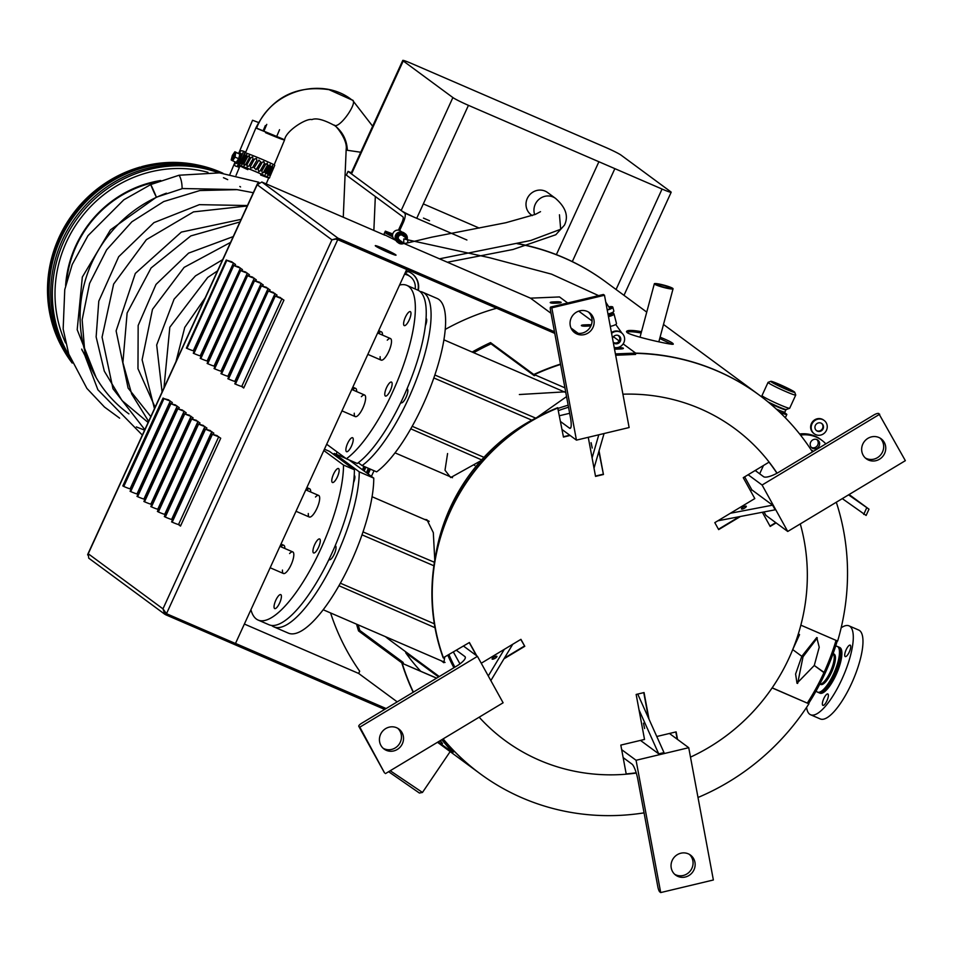 <?xml version="1.0" encoding="UTF-8"?>
<svg xmlns="http://www.w3.org/2000/svg" width="953" height="953" viewBox="0 0 953 953"><rect width="100%" height="100%" fill="white"/><g stroke="black" fill="none" stroke-linecap="round" stroke-linejoin="round"><path stroke-width="1.43" d="M370.383 469.15L368.168 473.998M364.713 469.841A2.24 0.679 -66.6 0 0 364.189 471.068M374.017 470.722L371.42 476.393M403.786 243.229L399.295 239.918A2.764 2.633 -53.6 0 1 399.259 235.641A2.764 2.633 -53.6 0 1 402.571 235.462L407.074 238.774C408.706 242.276 407.61 243.754 403.786 243.229L403.762 238.965L407.074 238.774M610.003 308.772L605.763 302.101M598.579 295.609L551.525 274.142L489.532 257.703L403.762 238.965M136.362 426.932L144.737 430.196M156.304 197.057C153.993 190.826 146.869 176.091 154.017 192.339L156.304 197.057C153.993 190.826 146.869 176.091 154.017 192.339L156.304 197.057M119.625 418.164L104.496 407.062L86.914 388.419L68.747 354.016L63.16 329.059L64.756 289.641L72.214 264.493L87.986 235.689L123.819 199.82L150.777 184.548L154.017 192.339L150.777 184.548L179.116 175.221C181.058 178.497 182.059 182.928 182.106 188.527L236.225 189.552M795.731 395.054L789.692 408.229A15.224 1.013 -155.4 0 1 789.632 408.277A15.224 1.013 -155.4 0 1 788.083 407.991A15.224 1.013 -155.4 0 1 774.539 402.404A15.224 1.013 -155.4 0 1 762.626 396.198A15.224 1.013 -155.4 0 1 762.019 395.638A15.224 1.013 -155.4 0 1 762.019 395.555L768.058 382.379A15.224 1.013 24.6 0 0 768.654 383.023A15.224 1.013 24.6 0 0 780.578 389.229A15.224 1.013 24.6 0 0 794.123 394.804A15.224 1.013 24.6 0 0 795.731 395.054A15.224 1.013 24.6 0 0 795.731 394.971L794.707 392.243A13.139 0.882 24.6 0 0 783.116 386.036A13.139 0.882 24.6 0 0 770.858 381.319A13.139 0.882 24.6 0 0 771.322 381.915A13.139 0.882 24.6 0 0 784.736 388.693A13.139 0.882 24.6 0 0 794.707 392.243M770.858 381.319L768.118 382.332A15.224 1.013 24.6 0 0 768.058 382.379M768.011 401.88A12.651 0.846 24.6 0 0 778.172 406.645A12.651 0.846 -155.4 0 0 786.249 409.528L789.632 408.277M792.384 390.98A11.067 0.739 24.6 0 0 781.412 385.417A11.067 0.739 24.6 0 0 772.692 382.224A11.067 0.739 24.6 0 0 782.449 387.502A11.067 0.739 24.6 0 0 792.813 391.445A11.067 0.739 24.6 0 0 792.384 390.98M779.697 412.208A15.224 1.013 24.6 0 0 786.821 414.507A15.224 1.013 24.6 0 0 784.807 412.971M769.643 403.238A12.449 0.834 24.6 0 0 777.91 407.05A12.449 0.834 24.6 0 0 785.915 409.85A12.449 0.834 24.6 0 0 785.594 409.456M166.418 193.185A127.309 121.007 126.4 0 0 96.67 253.224A127.309 121.007 126.4 0 0 128.917 413.888M799.65 433.996A31.127 29.591 -53.6 0 1 820.473 439.285L821.855 440.31A31.127 29.591 -53.6 0 1 825.834 443.872M811.372 447.41A4.836 4.598 126.4 0 0 817.019 439.75M800.508 435.092A31.127 29.591 -53.6 0 1 821.855 440.31M818.972 446.23A4.836 4.598 126.4 0 0 811.182 441.358A4.836 4.598 126.4 0 0 812.016 447.993A4.836 4.598 126.4 0 0 818.972 446.23M836.305 502.231A235.2 223.562 126.4 0 1 837.639 641.059L800.842 625.156A193.697 184.108 -53.6 0 0 800.282 523.924A193.697 184.108 -53.6 0 1 690.496 757.123A193.697 184.108 126.4 0 0 772.109 687.911L808.906 703.814L772.168 687.828M808.906 703.814A235.2 223.562 -53.6 0 1 698.001 797.482M644.073 812.861A235.2 223.562 -53.6 0 1 480.205 773.776A235.2 223.562 -53.6 0 1 443.145 738.885M413.376 692.14A235.2 223.562 -53.6 0 1 402.202 663.324L436.677 678.119M480.038 773.645A235.2 223.562 -53.6 0 1 479.859 773.514A235.2 223.562 -53.6 0 1 443.062 738.932A235.2 223.562 -53.6 0 0 479.859 773.514L437.498 742.28M403.512 663.776A233.819 222.252 126.4 0 1 403.059 662.347L401.785 662.8A235.2 223.562 -53.6 0 0 413.197 692.247A235.2 223.562 -53.6 0 1 401.856 663.062M402.202 663.324L436.581 678.179M626.192 773.907A193.697 184.108 126.4 0 0 636.187 772.788M649.005 719.17L644.049 692.557L636.151 694.451L644.526 739.433L620.82 745.091L626.24 774.193A193.697 184.108 -53.6 0 1 479.168 717.192A193.697 184.108 126.4 0 0 504.84 740.374A193.697 184.108 126.4 0 0 636.27 773.074M66.543 281.731A109.333 103.913 -53.6 0 1 157.459 181.773M81.696 349.12L92.81 371.384A127.309 121.019 -53.6 0 1 165.31 193.59M390.218 770.739L422.477 792.443L450.15 751.607M388.61 771.704L419.403 793.039L422.477 792.443M392.755 233.938L385.346 231.162L384.774 232.413L386.144 233.402L384.774 232.413L383.856 234.414L395.912 240.418M397.663 238.726L398.557 239.048M836.043 640.368A233.819 222.252 -53.6 0 1 823.952 672.627L814.267 665.48L819.223 647.23L816.757 637.533L801.807 656.307L792.705 649.589L801.807 656.307L795.6 674.021L796.994 683.253L814.267 665.48L825.155 673.152A235.2 223.562 126.4 0 0 837.258 640.904M473.689 352.717A233.819 222.252 -53.6 0 1 491.045 343.842L534.288 375.72A233.819 222.252 -53.6 0 1 535.562 375.137M626.776 332.275C628.909 331.394 633.697 331.632 641.143 333.002M659.726 338.506L671.948 344.319M759.207 395.042A235.2 223.562 126.4 0 0 759.029 394.911A235.2 223.562 126.4 0 0 635.591 353.11L615.412 353.908M560.567 364.439A235.2 223.562 126.4 0 0 534.383 374.636L534.037 374.374A235.2 223.562 126.4 0 1 560.495 364.094A235.2 223.562 126.4 0 0 533.775 374.493L534.288 375.72M817.34 637.891L803.022 656.82L801.807 656.307L803.022 656.82L797.649 683.432M605.608 281.778A235.2 223.562 126.4 0 0 605.429 281.647L605.774 281.909A235.2 223.562 126.4 0 0 517.11 243.658A235.2 223.562 126.4 0 1 605.774 281.909L646.742 312.119M491.045 343.842L490.533 342.603A235.2 223.562 126.4 0 0 472.164 352.05M490.533 342.603L533.775 374.493M660.084 337.171C668.696 340.674 673.092 342.973 673.271 344.069C674.402 345.784 632.78 336.504 627.265 332.692L626.502 331.525C627.372 330.024 632.363 330.072 641.5 331.668M808.561 703.564A235.2 223.562 -53.6 0 0 825.155 673.152L823.952 672.627A233.819 222.252 126.4 0 1 807.334 703.04M611.588 333.383A8.303 7.886 -53.6 0 1 623.441 343.425A8.303 7.886 -53.6 0 1 614.197 347.428M612.505 338.339A4.431 4.205 -53.6 0 1 619.629 336.338A4.431 4.205 -53.6 0 1 613.946 343.092A4.431 4.205 -53.6 0 1 613.279 342.472M618.914 335.778A4.431 4.205 -53.6 0 1 613.672 342.877M611.445 332.645A8.303 7.886 -53.6 0 1 621.213 332.645M234.855 162.653A8.303 2.514 -66.6 0 0 235.462 166.048A8.303 2.514 -66.6 0 0 235.558 166.084L237.19 166.549L243.587 151.241L245.731 152.17M237.19 166.549L239.346 167.478M244.623 153.04L238.762 165.87L239.822 166.322M239.108 152.754A8.303 2.514 -66.6 0 1 241.955 150.777L243.587 151.241M234.664 161.712A5.539 1.68 -66.6 0 0 235.153 162.927L236.356 163.451A5.539 1.68 -66.6 0 0 240.096 159.044A5.539 1.68 -66.6 0 0 240.752 153.29L239.537 152.766A5.539 1.68 -66.6 0 0 238.321 153.254M239.977 165.965A16.261 0.631 22.7 0 1 239.406 165.524A16.261 0.631 22.7 0 1 254.654 171.218A16.261 0.631 22.7 0 1 269.401 178.056A16.261 0.631 22.7 0 1 268.698 177.961M239.977 164.333L244.73 152.766A16.261 0.631 22.7 0 1 259.978 158.46A16.261 0.631 22.7 0 1 274.738 165.298L273.964 167.144M240.394 163.154L239.406 165.524M241.764 163.058L241.693 164.666L242.812 163.797L246.624 156.363L246.541 154.672L245.421 155.542L241.764 163.058L242.336 163.297L245.981 155.792L245.421 155.542M246.815 164.869L247.196 166.704L248.852 166.072L253.022 158.806L252.557 156.935L250.901 157.567L246.815 164.869L250.901 157.567M254.165 167.811L256.059 169.705L256.548 169.217L260.8 162.01L258.918 160.104L254.165 167.811M273.749 167.668L270.318 175.709M269.937 176.781L269.401 178.056M267.829 173.791L267.936 175.602L268.96 174.78L272.653 165.619L267.829 173.791M261.813 171.063L262.42 173.041L263.874 172.386L267.924 165.119L265.958 163.821L261.813 171.063M258.072 169.455L258.871 171.492L260.383 170.849L264.565 163.63L263.826 161.605L262.313 162.236L258.072 169.455M265.137 172.541L266.804 173.732L270.652 166.382L269.127 165.25L265.137 172.541M269.675 174.733L270.175 175.459L273.523 167.919L273.201 167.263L269.675 174.733L270.175 175.459L269.544 175.197L271.009 171.909M250.329 166.251L250.746 168.097L252.616 167.585L256.869 160.366L256.405 158.496L254.534 159.008L250.472 166.346L254.534 159.008M243.885 163.773L244.075 165.512L245.493 164.774L249.519 157.436L249.198 155.637L247.78 156.375L243.885 163.773L247.78 156.375M240.668 162.772L244.814 154.124L241.169 162.987M247.828 169.634A15.57 0.608 22.7 0 1 240.049 165.798A15.57 0.608 22.7 0 1 254.642 171.242A15.57 0.608 22.7 0 1 268.77 177.794A15.57 0.608 22.7 0 1 260.598 174.959M235.153 162.927A5.539 1.68 -66.6 0 0 238.881 158.52A5.539 1.68 -66.6 0 0 239.537 152.766M246.779 154.91L245.981 155.792M242.336 163.297L242.05 164.643M252.7 157.019L251.211 157.721M247.137 165.036L247.351 166.763M256.035 169.717L260.777 162.022L258.906 160.116M269.687 175.447L273.106 167.406M267.686 175.34L272.272 165.667M262.242 172.958L263.504 172.255L267.555 164.988L267.245 163.13M258.775 171.457L260.181 170.79L264.362 163.571L263.731 161.581M265.291 174.304L270.164 166.203L270.152 164.5M269.103 174.494L269.544 175.197L269.02 174.459L272.558 167.001M256.476 158.543L254.677 159.091M250.472 166.346L250.818 168.145M249.4 155.78L248.233 156.59M244.349 163.987L244.325 165.572M243.587 157.817L244.659 155.41L244.039 155.148M245.231 155.947L244.659 155.41L245.231 155.947L241.681 163.499M234.879 151.765L237.19 152.921L235.736 152.301L232.055 160.497L236.177 162.367L238.691 158.698L239.858 154.172L234.879 151.765L232.365 155.434L231.198 159.961L232.079 160.438M232.544 160.807L235.057 157.126L235.736 152.301M236.225 152.611L239.858 154.172M235.057 157.126L238.691 158.698M235.379 152.075L231.698 160.271M239.87 166.203L238.929 165.798L244.564 153.171M274.059 661.596L282.064 665.051M432.114 671.269L431.792 671.972M792.825 649.315L799.543 634.638L798.376 633.781M806.583 707.364A48.424 14.688 -66.6 0 0 810.598 714.762A48.424 14.688 -66.6 0 0 824.154 707.686A48.424 14.688 -66.6 0 0 849.171 660.215A48.424 14.688 -66.6 0 0 849.028 625.859A48.424 14.688 -66.6 0 0 841.154 627.824M826.096 694.868A6.23 1.894 -66.6 0 0 822.88 700.979A6.23 1.894 -66.6 0 0 822.904 705.387A6.23 1.894 -66.6 0 0 827.097 700.431A6.23 1.894 -66.6 0 0 827.835 693.963A6.23 1.894 -66.6 0 0 826.096 694.868M816.185 690.83A24.909 7.553 -66.6 0 0 817.519 692.128L818.722 692.64A24.909 7.553 -66.6 0 0 835.543 672.782A24.909 7.553 -66.6 0 0 838.485 646.932A24.909 7.553 -66.6 0 1 835.543 672.782A24.909 7.553 -66.6 0 1 818.722 692.64L819.937 693.165A24.909 7.553 -66.6 0 0 836.758 673.306A24.909 7.553 -66.6 0 0 839.7 647.456L837.282 646.408A24.909 7.553 -66.6 0 0 835.59 646.289M844.787 654.044A6.23 1.894 -66.6 0 0 845.251 656.581A6.23 1.894 -66.6 0 0 849.457 651.614A6.23 1.894 -66.6 0 0 850.183 645.145A6.23 1.894 -66.6 0 0 847.169 647.814A6.23 1.894 -66.6 0 0 844.787 654.044M810.598 714.762L820.283 718.943A48.424 14.688 -66.6 0 0 833.839 711.867A48.424 14.688 -66.6 0 0 858.856 664.396A48.424 14.688 -66.6 0 0 858.713 630.052L849.028 625.859M820.807 684.504L819.83 684.075A16.606 5.039 -66.6 0 0 830.742 670.9A16.606 5.039 -66.6 0 0 833.077 653.675M621.678 749.666L636.068 760.28L660.703 892.568L659.774 891.877A4.562 0.941 76.6 0 1 657.808 886.671L637.938 779.911A13.83 2.859 -103.4 0 0 632.006 764.127L623.155 757.599M689.4 854.388A12.449 11.841 -53.6 0 1 690.544 870.601A12.449 11.841 -53.6 0 1 674.712 874.306M660.703 892.568L713.368 879.988L688.733 747.7L636.068 760.28M680.883 853.209A12.449 11.841 -53.6 0 1 690.484 855.091A12.449 11.841 -53.6 0 1 692.617 872.138A12.449 11.841 -53.6 0 1 675.701 875.14A12.449 11.841 -53.6 0 1 671.377 862.81A12.449 11.841 -53.6 0 1 680.883 853.209M669.447 733.476L688.733 747.7M817.519 692.128A24.909 7.553 -66.6 0 0 834.328 672.258A24.909 7.553 -66.6 0 0 837.282 646.408M820.259 684.111A16.606 5.039 -66.6 0 0 832.017 671.257A16.606 5.039 -66.6 0 0 833.327 653.889M404.001 243.372A5.694 5.408 -53.6 0 1 396.853 236.189A5.694 5.408 -53.6 0 1 407.276 238.941M402.714 242.431A4.312 4.098 -53.6 0 1 398.056 236.713A4.312 4.098 -53.6 0 1 406.002 237.976M398.449 242.932L397.413 242.157A5.694 5.408 -53.6 0 1 395.817 235.427A5.694 5.408 -53.6 0 1 404.167 232.997L405.204 233.759M403.917 234.581A4.312 4.098 -53.6 0 1 405.108 237.321M401.821 241.776A4.312 4.098 -53.6 0 1 398.842 241.454M402.869 234.2A3.967 3.764 -53.6 0 1 404.167 236.63M400.891 241.085A3.967 3.764 -53.6 0 1 398.175 240.573M395.376 238.905A5.122 4.86 -53.6 0 1 400.451 232.02M399.319 239.739L399.009 239.87A5.122 4.86 -53.6 0 1 397.973 240.132M395.852 240.299L394.471 239.274A5.122 4.86 -53.6 0 1 392.91 237.261M385.346 231.162L386.715 232.151L386.144 233.402L392.779 236.916A5.122 4.86 -53.6 0 1 400.546 231.031L401.928 232.055M402.404 234.128A5.122 4.86 -53.6 0 1 402.44 235.367M386.715 232.151L392.553 235.474M392.684 234.212L389.122 232.889L392.588 234.772M400.463 234.414L401.213 234.974A2.347 2.24 126.4 0 0 400.01 234.629M397.746 237.702A2.347 2.24 126.4 0 0 398.425 238.75M245.445 152.873L255.833 128.012L256.571 128.131C270.866 90.583 322.162 76.169 351.919 99.958L328.964 89.642C295.692 84.936 271.319 97.73 255.833 128.012L283.053 139.09C285.995 140.961 280.182 138.84 265.613 132.717C280.182 138.84 285.995 140.961 283.053 139.09L256.571 128.131M351.919 99.958C359.067 100.613 340.709 127.762 334.634 125.522L334.003 125.236C334.086 123.33 347.809 139.15 346.189 149.18L343.271 217.224M274.166 164.869L284.554 140.008C285.614 130.871 306.687 117.85 311.845 119.613C316.241 117.755 323.627 119.637 334.003 125.236M360.722 152.242L347.368 150.288L346.189 149.18M667.052 286.055A9.685 1.144 15 0 0 654.342 283.768A9.685 1.144 15 0 0 663.407 287.389A9.685 1.144 15 0 0 673.056 288.783A9.685 1.144 15 0 0 667.052 286.055M666.099 286.114A6.921 0.822 -165 0 1 670.388 288.068A6.921 0.822 -165 0 1 663.491 287.067A6.921 0.822 -165 0 1 657.022 284.482A6.921 0.822 -165 0 1 666.099 286.114M826.144 422.655A8.303 7.886 -53.6 0 1 814.291 433.818A8.303 7.886 -53.6 0 1 812.873 422.453A8.303 7.886 -53.6 0 1 826.144 422.655M822.915 424.752A4.431 4.205 -53.6 0 1 816.59 430.708A4.431 4.205 -53.6 0 1 815.839 424.645A4.431 4.205 -53.6 0 1 822.915 424.752M814.029 433.615A8.303 7.886 -53.6 0 1 812.313 422.048A8.303 7.886 -53.6 0 1 823.868 420.261M821.569 423.382A4.431 4.205 -53.6 0 1 816.328 430.494M422.548 292.166L437.07 298.444A96.849 29.388 -66.6 0 1 433.841 377.936A96.849 29.388 -66.6 0 1 376.638 471.854L362.116 465.576A96.849 29.388 -66.6 0 0 419.32 371.658A96.849 29.388 -66.6 0 0 422.548 292.166A96.849 29.388 -66.6 0 0 419.975 291.475M362.116 465.576L358.268 462.741M426.051 318.445A7.612 2.311 113.4 0 1 425.36 325.819M407.026 388.824A7.612 2.311 113.4 0 1 407.205 388.872A7.612 2.311 113.4 0 1 406.3 396.782A7.612 2.311 113.4 0 1 401.165 402.845A7.612 2.311 113.4 0 1 400.808 402.535M222.156 173.136A124.521 118.363 126.4 0 0 221.322 172.779A124.521 118.363 126.4 0 0 77.05 211.959A124.521 118.363 126.4 0 0 71.701 361.89M222.883 173.22A124.521 118.363 126.4 0 0 220.465 172.136A124.521 118.363 126.4 0 0 75.454 212.257A124.521 118.363 126.4 0 0 72.202 363.069M132.705 189.599A105.843 100.601 126.4 0 0 95.062 216.51M81.434 234.986A105.843 100.601 126.4 0 0 66.865 278.895M220.453 172.958A124.521 118.363 126.4 0 0 79.468 212.364A124.521 118.363 126.4 0 0 70.593 359.114M218.594 172.803A124.521 118.363 126.4 0 0 81.47 212.96A124.521 118.363 126.4 0 0 69.45 356.029M207.98 172.326A121.746 115.73 126.4 0 0 84.495 213.424A121.746 115.73 126.4 0 0 65.59 342.937M240.573 186.967A121.746 115.73 126.4 0 0 239.834 186.478M227.696 179.641A121.746 115.73 126.4 0 0 223.467 177.711M160.783 180.51A110.334 104.878 126.4 0 0 65.614 285.578M82.077 350.251A110.334 104.878 126.4 0 0 82.84 351.407M250.937 609.694A96.849 29.388 113.4 0 0 258.12 620.058A96.849 29.388 113.4 0 0 310.714 569.024A96.849 29.388 113.4 0 0 343.509 465.052L354.397 469.758L329.452 451.365L324.425 449.185M354.397 469.758A96.849 29.388 113.4 0 1 321.614 573.73A96.849 29.388 113.4 0 1 269.02 624.763L258.12 620.058M343.509 465.052L323.817 450.519M335.527 480.181A7.612 2.311 -66.6 0 0 338.744 473.045A7.612 2.311 -66.6 0 0 338.47 468.531A7.612 2.311 -66.6 0 0 333.336 474.594A7.612 2.311 -66.6 0 0 332.43 482.492A7.612 2.311 -66.6 0 0 335.527 480.181M313.466 552.859A7.612 2.311 -66.6 0 0 313.597 552.943A7.612 2.311 -66.6 0 0 318.743 546.867A7.612 2.311 -66.6 0 0 319.636 538.969A7.612 2.311 -66.6 0 0 314.609 544.794A7.612 2.311 -66.6 0 0 313.466 552.859M274.5 603.845A7.612 2.311 -66.6 0 0 274.702 608.586A7.612 2.311 -66.6 0 0 279.848 602.522A7.612 2.311 -66.6 0 0 280.742 594.612A7.612 2.311 -66.6 0 0 274.5 603.845M308.307 513.524A11.758 3.574 -66.6 0 0 315.252 511.63A11.758 3.574 -66.6 0 0 318.874 495.56A11.758 3.574 -66.6 0 0 315.479 497.025M310.678 491.998A11.758 3.574 -66.6 0 0 309.868 488.937A11.758 3.574 -66.6 0 0 306.628 490.247M282.445 570.061A11.758 3.574 -66.6 0 0 289.402 568.083A11.758 3.574 -66.6 0 0 293.012 552.049A11.758 3.574 -66.6 0 0 289.581 553.55M284.828 548.475A11.758 3.574 -66.6 0 0 280.766 546.724M490.843 680.597L512.738 644.276M488.281 675.951L504.316 649.338M496.882 656.283A2.764 0.786 -28.9 0 0 493.988 657.105A2.764 0.786 -28.9 0 0 492.105 659.035A2.764 0.786 -28.9 0 0 494.905 658.392A2.764 0.786 -28.9 0 0 496.954 656.367A2.764 0.786 -28.9 0 0 496.882 656.283M403.059 662.347L359.817 630.457L358.542 630.922A235.2 223.562 -53.6 0 1 356.577 624.179M369.538 468.781A233.819 222.252 126.4 0 0 367.548 473.546M358.173 624.87A233.819 222.252 126.4 0 0 359.817 630.457M363.569 470.603L363.617 470.484A233.819 222.252 126.4 0 1 365.118 466.875M401.785 662.8L358.542 630.922M366.452 472.736A235.2 223.562 -53.6 0 1 368.334 468.257M364.201 471.08A235.2 223.562 -53.6 0 1 365.726 467.423L365.833 467.173M362.474 469.805A235.2 223.562 -53.6 0 1 363.915 466.351M562.056 429.517L576.446 440.131L629.123 427.54L604.488 295.251L551.811 307.831L550.882 307.14A4.562 0.941 -103.4 0 0 550.631 307.069A4.562 0.941 -103.4 0 0 550.548 310.666L570.43 417.426A13.83 2.859 76.6 0 1 570.192 428.338A13.83 2.859 76.6 0 1 569.441 428.111L560.578 421.571M588.394 311.976A12.449 11.841 -53.6 0 1 591.563 324.127A12.449 11.841 -53.6 0 1 582.235 333.085A12.449 11.841 -53.6 0 1 573.706 331.906M576.446 440.131L551.811 307.831M584.308 334.61A12.449 11.841 -53.6 0 1 574.707 332.728A12.449 11.841 -53.6 0 1 572.562 315.681A12.449 11.841 -53.6 0 1 589.478 312.691A12.449 11.841 -53.6 0 1 593.814 325.009A12.449 11.841 -53.6 0 1 584.308 334.61M604.488 295.251L603.547 294.56A4.562 0.941 -103.4 0 0 603.297 294.489A4.562 0.941 -103.4 0 0 603.118 294.668M569.668 413.292L559.482 415.722M463.503 646.063L477.453 656.355L359.841 727.151L358.9 726.46A4.562 1.298 151.1 0 1 358.793 726.329A4.562 1.298 151.1 0 1 361.64 723.279L456.558 666.147A13.83 3.943 -28.9 0 0 465.207 656.915A13.83 3.943 -28.9 0 0 464.861 656.522L456.439 650.315M397.782 728.318A12.449 11.841 -53.6 0 1 399.986 731.142A12.449 11.841 -53.6 0 1 397.711 745.961A12.449 11.841 -53.6 0 1 383.094 748.236M359.841 727.151L384.547 772.895A4.562 1.298 151.1 0 1 384.44 772.776A4.562 1.298 151.1 0 1 384.393 772.609M477.453 656.355L503.101 702.79L385.488 773.586M402.059 732.666A12.449 11.841 -53.6 0 1 399.295 747.962A12.449 11.841 -53.6 0 1 384.095 749.058A12.449 11.841 -53.6 0 1 381.95 732.011A12.449 11.841 -53.6 0 1 398.866 729.021A12.449 11.841 -53.6 0 1 402.059 732.666M476.774 655.855L469.4 642.513L443.181 657.832A193.697 184.108 -53.6 0 1 557.696 407.705L563.461 437.07L570.132 435.473M443.526 658.082A193.697 184.108 -53.6 0 1 558.041 407.955M563.402 436.748L569.787 435.211M588.263 437.308L595.542 476.381L603.44 474.499L598.853 451.496M595.482 476.059L603.094 474.237M603.44 474.499L599.044 450.864M777.076 473.176A193.697 184.108 -53.6 0 0 734.751 428.576A193.697 184.108 -53.6 0 0 622.905 394.197A193.697 184.108 -53.6 0 1 769.131 462.098L743.257 477.679L754.8 498.574L714.81 522.637L718.657 529.606L740.505 516.455M718.455 529.26L739.373 516.669M762.352 512.261L770.179 526.437L776.087 522.887M769.988 526.092L775.742 522.625M677.535 739.433L676.13 731.88L656.772 736.502M677.19 739.183L675.844 731.952M648.493 718.038L643.763 692.628M503.958 658.833L524.781 646.301L520.779 639.427M504.399 658.106L524.436 646.051M524.781 646.301L520.934 639.332L481.253 663.228M476.429 655.593L469.245 642.596M750.44 490.688L751.834 489.854L772.585 505.161L730.391 513.262M741.529 509.033A2.764 0.786 151.1 0 1 741.458 508.95A2.764 0.786 151.1 0 1 743.495 506.925A2.764 0.786 151.1 0 1 746.294 506.281A2.764 0.786 151.1 0 1 744.412 508.223A2.764 0.786 151.1 0 1 741.529 509.033M772.585 505.161L775.158 509.807L717.871 520.803M849.111 494.524L850.815 495.834M842.297 498.622L866.122 515.454L868.993 509.176L850.826 495.786M868.993 509.176L848.563 494.857M863.704 514.406L866.575 508.128M811.206 449.971A17.297 16.439 -53.6 0 1 813.469 451.317M811.384 450.245A17.297 16.439 -53.6 0 1 813.433 451.341M605.429 281.647A235.2 223.562 126.4 0 0 517.586 243.551M346.082 458.548L334.289 453.449A96.849 29.388 -66.6 0 0 333.3 454.188M273.856 626.86L288.378 633.137A96.849 29.388 -66.6 0 0 340.971 582.104A96.849 29.388 -66.6 0 0 373.767 478.12L359.245 471.842A96.849 29.388 -66.6 0 1 326.45 575.826A96.849 29.388 -66.6 0 1 273.856 626.86A96.849 29.388 -66.6 0 1 271.593 625.454M349.12 459.954L373.767 478.12M334.289 453.449L359.245 471.842M354.218 475.333A7.612 2.311 113.4 0 1 353.527 482.706M335.194 545.724A7.612 2.311 113.4 0 1 335.373 545.771A7.612 2.311 113.4 0 1 334.467 553.669A7.612 2.311 113.4 0 1 329.333 559.745A7.612 2.311 113.4 0 1 328.976 559.435M598.794 434.782L592.099 457.905M592.23 448.029L591.098 442.692L592.23 448.029M604.059 433.532L594.017 468.197M438.583 676.975L405.692 652.722A190.934 181.475 -53.6 0 0 420.69 671.21M238.917 152.825L252.557 120.245L259.133 122.723M764.032 511.94L765.938 515.394L787.738 531.464L905.35 460.668L878.773 413.542A4.562 1.298 -28.9 0 0 873.746 415.043L778.827 472.176A13.83 3.943 151.1 0 1 763.603 476.703L755.193 470.496M880.012 438.058A12.449 11.841 -53.6 0 1 881.156 454.271A12.449 11.841 -53.6 0 1 865.324 457.976M787.738 531.464L762.09 485.029L879.702 414.233M863.12 455.153A12.449 11.841 -53.6 0 1 865.896 439.857A12.449 11.841 -53.6 0 1 881.096 438.761A12.449 11.841 -53.6 0 1 883.228 455.808A12.449 11.841 -53.6 0 1 866.313 458.798A12.449 11.841 -53.6 0 1 863.12 455.153M748.129 474.737L762.09 485.029M751.834 489.854L744.638 476.834M640.476 740.398L658.726 753.847L664.003 752.596L637.736 694.07M658.726 753.847L639.034 709.949M643.478 723.196L644.609 728.533L643.478 723.196M444.706 657.379L443.824 662.704L441.37 660.834M424.359 519.337L426.944 519.754L433.317 532.644L434.771 560.197M566.558 396.603L536.873 417.509A181.249 172.279 -53.6 0 1 537.766 417.069A181.249 172.279 -53.6 0 0 435.616 555.587A181.249 172.279 -53.6 0 1 480.812 460.787L450.686 477.56L445.003 470.198L447.576 453.545M519.361 394.53L565.665 391.802M558.124 408.42A181.249 172.279 -53.6 0 1 568.155 405.192A181.249 172.279 -53.6 0 0 558.124 408.42M439.273 676.547L390.456 640.547A181.249 172.279 -53.6 0 1 385.322 636.604M453.926 667.731A181.249 172.279 -53.6 0 1 447.91 655.45A181.249 172.279 -53.6 0 0 453.926 667.731M428.016 520.922L428.671 520.898M479.24 228.077L423.323 203.906L479.24 228.077M351.323 172.779L348.059 171.373L346.344 175.138L402.905 216.843A4.836 1.465 113.4 0 1 402.106 222.132L398.425 230.173M399.652 230.519L403.143 222.895A8.994 2.728 -66.6 0 0 404.632 213.079L348.059 171.373M429.517 220.727L423.466 218.106L429.517 220.727M454.879 667.16A181.249 172.279 -53.6 0 1 449.03 654.771M558.529 410.564A181.249 172.279 -53.6 0 1 568.536 407.229M755.622 470.234A181.249 172.279 -53.6 0 1 756.432 471.413M146.536 183.774L146.667 184.394M145.237 184.167L145.368 184.787M663.491 324.461L759.029 394.911A235.2 223.562 126.4 0 0 635.591 353.11L635.58 354.421L615.662 355.255M812.468 451.925A235.2 223.562 126.4 0 0 759.374 395.173A235.2 223.562 126.4 0 0 635.591 353.349M534.383 374.636L564.926 387.835M769.023 462.157A193.697 184.108 -53.6 0 1 776.945 473.248M417.712 290.081A96.849 29.388 113.4 0 1 414.472 369.573A96.849 29.388 113.4 0 1 357.268 463.48L346.38 458.774A96.849 29.388 113.4 0 0 403.584 364.856A96.849 29.388 113.4 0 0 406.824 285.364L417.712 290.081M399.557 285.078A96.849 29.388 113.4 0 1 406.824 285.364M326.688 444.253L346.38 458.774M346.332 446.945A7.612 2.311 -66.6 0 0 346.535 451.686A7.612 2.311 -66.6 0 0 351.681 445.623A7.612 2.311 -66.6 0 0 352.574 437.725A7.612 2.311 -66.6 0 0 346.332 446.945M407.348 323.281A7.612 2.311 -66.6 0 0 410.576 316.146A7.612 2.311 -66.6 0 0 410.302 311.631A7.612 2.311 -66.6 0 0 405.168 317.694A7.612 2.311 -66.6 0 0 404.263 325.604A7.612 2.311 -66.6 0 0 407.348 323.281M385.298 395.96A7.612 2.311 -66.6 0 0 385.429 396.043A7.612 2.311 -66.6 0 0 390.575 389.98A7.612 2.311 -66.6 0 0 391.469 382.07A7.612 2.311 -66.6 0 0 386.441 387.895A7.612 2.311 -66.6 0 0 385.298 395.96M356.66 391.576A11.758 3.574 -66.6 0 0 352.598 389.825M354.278 413.209A11.758 3.574 -66.6 0 0 355.076 416.485A11.758 3.574 -66.6 0 0 364.522 403.786A11.758 3.574 -66.6 0 0 361.378 396.686M382.51 335.099A11.758 3.574 -66.6 0 0 378.46 333.347M380.14 356.684A11.758 3.574 -66.6 0 0 384.988 357.78A11.758 3.574 -66.6 0 0 391.397 342.961A11.758 3.574 -66.6 0 0 387.275 340.173M612.719 313.072L613.744 313.632A5.122 1.263 165.4 0 1 613.982 313.894L616.496 323.52A5.122 1.263 165.4 0 1 615.936 324.342M618.306 335.659A4.146 3.943 -53.6 0 1 613.387 342.33M610.277 326.367A5.122 1.263 165.4 0 0 615.745 324.473L622.023 333.276M617.377 335.218A4.146 3.943 -53.6 0 1 617.032 343.009A4.146 3.943 -53.6 0 1 613.22 342.187M613.982 313.894A5.122 1.263 165.4 0 1 608.467 316.61M612.398 312.894A3.967 0.977 165.4 0 1 612.529 313.37A3.967 0.977 165.4 0 1 608.205 315.229M609.074 306.783A5.694 1.406 165.4 0 1 612.827 307.152L613.839 311.047A5.694 1.406 165.4 0 1 613.744 311.44A5.694 1.406 165.4 0 1 607.978 314.002M609.265 307.14A4.312 1.06 165.4 0 1 611.492 307.497A4.312 1.06 165.4 0 1 607.18 309.713M612.827 307.152A5.694 1.406 165.4 0 1 607.24 310.047M554.777 333.383L337.386 239.406L406.705 269.473L337.731 239.656L335.659 239.108L331.918 239.834L337.958 238.143L554.479 331.751M389.753 253.057A11.412 0.762 24.6 0 0 380.986 249.043M395.638 254.737A11.412 0.762 24.6 0 0 384.369 249.007A11.412 0.762 24.6 0 0 375.279 245.671A11.412 0.762 24.6 0 0 385.334 251.115A11.412 0.762 24.6 0 0 396.031 255.178A11.412 0.762 24.6 0 0 395.638 254.737M578.209 333.347L570.99 328.035L578.209 333.347M567.69 302.994L559.482 296.943L530.487 298.158L551.048 313.323L530.487 298.158L403.881 243.432M384.881 235.212L261.849 182.023L257.191 184.727L257.929 183.119M243.837 387.74L241.836 386.263M180.629 525.806L178.628 524.329M175.614 405.359L179.212 407.61L178.568 409.016M137.47 494.357L136.767 493.833M266.495 287.699L270.104 289.95L269.461 291.344M228.363 376.697L227.66 376.173M231.901 262.194L235.498 264.434L234.867 265.839M193.769 351.18L193.066 350.668M203.287 425.765L206.884 428.016L206.241 429.422M165.155 514.763L164.452 514.239M168.693 400.26L172.29 402.5L171.647 403.905M130.561 489.258L129.858 488.734M280.337 297.908L283.934 300.147L243.706 388.014L241.502 386.382M273.416 292.809L277.013 295.049L276.37 296.454M235.284 381.796L234.581 381.283M259.585 282.6L263.183 284.84L262.54 286.245M221.441 371.599L220.739 371.074M252.664 277.502L256.262 279.741L255.618 281.147M214.52 366.488L213.817 365.976M245.743 272.391L249.341 274.643L248.697 276.048M207.611 361.39L206.908 360.865M238.822 267.293L242.419 269.544L241.776 270.938M200.69 356.291L199.987 355.767M217.129 435.974L220.727 438.213L180.498 526.08L178.282 524.448M210.208 430.875L213.806 433.115L213.162 434.52M172.076 519.861L171.373 519.349M196.366 420.666L199.963 422.918L199.32 424.311M158.234 509.664L157.531 509.14M189.444 415.568L193.054 417.807L192.411 419.213M151.313 504.554L150.61 504.042M182.535 410.469L186.133 412.709L185.49 414.114M144.391 499.455L143.689 498.943M177.21 406.133L137.065 493.809A9.685 0.643 24.6 0 1 130.692 491.569L170.909 403.703A9.685 0.643 -155.4 0 0 176.996 405.978M267.888 288.318A9.685 0.643 -155.4 0 1 261.801 286.043L261.193 285.781L220.965 373.647L221.572 373.91A9.685 0.643 24.6 0 0 227.958 376.149L268.103 288.473M233.294 262.802A9.685 0.643 -155.4 0 1 227.207 260.538L226.6 260.276L186.371 348.131L186.979 348.393A9.685 0.643 24.6 0 0 193.364 350.644L233.509 262.968M204.883 426.539L164.75 514.215A9.685 0.643 24.6 0 1 158.365 511.975L198.593 424.109A9.685 0.643 -155.4 0 0 204.669 426.384M170.289 401.034L130.156 488.71A9.685 0.643 24.6 0 1 123.771 486.459L163.987 398.604A9.685 0.643 -155.4 0 0 170.075 400.879M281.731 298.515A9.685 0.643 -155.4 0 1 275.643 296.252L275.036 295.99L234.807 383.845L235.415 384.107A9.685 0.643 24.6 0 0 241.8 386.358L281.933 298.682M274.809 293.417A9.685 0.643 -155.4 0 1 268.722 291.142L268.115 290.879L227.886 378.746L228.494 379.008A9.685 0.643 24.6 0 0 234.879 381.248L275.024 293.572M260.967 283.208A9.685 0.643 -155.4 0 1 254.88 280.944L254.272 280.682L214.056 368.537L214.651 368.799A9.685 0.643 24.6 0 0 221.036 371.051L261.182 283.375M254.046 278.109A9.685 0.643 -155.4 0 1 247.959 275.834L247.363 275.572L207.135 363.438L207.742 363.701A9.685 0.643 24.6 0 0 214.115 365.94L254.26 278.264M247.125 273.011A9.685 0.643 -155.4 0 1 241.049 270.735L240.442 270.473L200.213 358.34L200.821 358.602A9.685 0.643 24.6 0 0 207.206 360.842L247.339 273.166M240.216 267.912A9.685 0.643 -155.4 0 1 234.128 265.637L233.521 265.375L193.292 353.229L193.9 353.492A9.685 0.643 24.6 0 0 200.285 355.743L240.43 268.067M218.725 436.748L178.58 524.424A9.685 0.643 24.6 0 1 172.195 522.173L212.424 434.318A9.685 0.643 -155.4 0 0 218.511 436.581M211.804 431.638L171.671 519.314A9.685 0.643 24.6 0 1 165.286 517.074L205.503 429.207A9.685 0.643 -155.4 0 0 211.59 431.483M197.974 421.44L157.829 509.116A9.685 0.643 24.6 0 1 151.444 506.865L191.672 419.01A9.685 0.643 -155.4 0 0 197.759 421.286M191.053 416.342L150.908 504.018A9.685 0.643 24.6 0 1 144.522 501.766L184.751 413.912A9.685 0.643 -155.4 0 0 190.838 416.175M184.132 411.231L143.986 498.907A9.685 0.643 24.6 0 1 137.601 496.668L177.83 408.801A9.685 0.643 -155.4 0 0 183.917 411.077M87.628 554.944L88.236 553.753L88.736 558.16L164.809 614.256L162.963 608.848L166.489 613.696L235.462 643.513L406.705 269.473M130.12 491.212L130.728 491.474M175.745 405.061L170.909 403.703M266.637 287.401L261.456 285.793L221.572 373.91M232.044 261.884L226.862 260.276L186.979 348.393M157.793 511.618L158.401 511.88M203.43 425.467L198.593 424.109M123.199 486.113L123.807 486.375M168.836 399.95L163.987 398.604M280.48 297.598L275.298 295.99L235.415 384.107M273.559 292.5L268.377 290.891L228.494 379.008M259.716 282.291L254.534 280.682L214.651 368.799M252.807 277.192L247.613 275.584L207.742 363.701M245.886 272.093L240.692 270.485L200.821 358.602M238.965 266.983L233.783 265.375L193.9 353.492M171.635 521.827L172.243 522.089M217.26 435.664L212.424 434.318M164.714 516.729L165.322 516.979M210.351 430.565L205.503 429.207M150.884 506.519L151.479 506.782M196.509 420.356L191.672 419.01M143.963 501.421L144.57 501.683M189.587 415.258L184.751 413.912M137.041 496.31L137.649 496.573M182.666 410.159L177.83 408.801M235.498 643.418L386.132 708.544M397.21 701.873L358.662 673.449L244.373 624.048L358.662 673.449L359.686 671.222A235.2 223.562 126.4 0 1 330.572 612.934M412.006 273.642A17.297 16.439 -53.6 0 1 417.95 290.177M496.62 308.248A235.2 223.562 126.4 0 0 445.218 329.428M337.124 451.948A235.2 223.562 126.4 0 0 336.195 454.271M406.002 271.021A17.297 16.439 -53.6 0 1 409.099 271.998A17.297 16.439 -53.6 0 1 412.184 273.773A17.297 16.439 -53.6 0 1 418.307 290.367M384.667 709.413L165.56 614.697L166.144 613.434M169.956 403.19L130.084 491.307L169.956 403.19L170.563 403.453L130.335 491.307M261.42 285.876L260.848 285.531L220.965 373.647M226.814 260.372L226.254 260.014L186.371 348.131M197.64 423.597L157.412 511.451L197.64 423.597L198.248 423.859L158.019 511.713M163.046 398.08L122.818 485.947L163.046 398.08L163.642 398.342L123.425 486.209M275.25 296.085L274.69 295.728L234.807 383.845M268.329 290.975L267.769 290.629L227.886 378.746M254.499 280.778L253.927 280.42L214.056 368.537M247.577 275.667L247.006 275.322L207.135 363.438M240.656 270.569L240.096 270.223L200.213 358.34M233.735 265.47L233.175 265.113L193.292 353.229M211.471 433.794L171.6 521.91L211.471 433.794L212.078 434.056L171.85 521.922M204.561 428.695L164.333 516.562L204.561 428.695L205.157 428.957L164.94 516.824M190.719 418.486L150.836 506.603L190.719 418.486L191.327 418.748L151.098 506.615M183.798 413.388L143.915 501.504L183.798 413.388L184.405 413.65L144.177 501.516M176.877 408.289L137.006 496.406L176.877 408.289L177.484 408.551L137.256 496.406M578.721 311.131L592.063 320.97M613.434 336.719L619.069 340.876M623.143 343.89L635.591 353.063M615.066 349.12L615.078 347.857A3.455 0.655 0.4 0 0 614.292 347.916M614.506 349.084A3.455 0.655 0.4 0 0 616.805 349.132L620.832 348.965A3.455 0.655 0.4 0 0 623.31 348.19A3.455 0.655 0.4 0 0 619.093 347.69L615.078 347.857M552.811 301.946A3.455 0.655 0.4 0 0 550.215 302.554A3.455 0.655 0.4 0 0 554.539 303.221L558.553 303.042A3.455 0.655 0.4 0 0 561.043 302.268A3.455 0.655 0.4 0 0 556.826 301.767L552.811 301.946L552.8 303.209M583.939 326.164L583.939 324.902A3.455 0.655 0.4 0 0 581.354 325.509A3.455 0.655 0.4 0 0 585.678 326.176L589.693 326.009A3.455 0.655 0.4 0 0 590.896 325.902M583.939 324.902L587.965 324.735A3.455 0.655 0.4 0 1 591.301 324.925M587.953 326.081L587.965 324.735M442.954 738.992L453.711 751.655L452.675 752.572L438.166 741.875M441.751 739.719L452.675 752.572M440.262 740.624L442.502 743.531L439.833 740.874M181.975 162.951A123.83 117.695 126.4 0 0 141.866 166.918L141.937 167.24M140.639 167.609L140.234 167.037A123.83 117.695 -53.6 0 0 63.017 349.06M140.567 167.287A123.83 117.695 126.4 0 0 55.965 333.848M141.544 166.68A123.83 117.695 -53.6 0 1 198.593 165.203M447.398 262.242L513.036 249.483L555.802 234.748L564.438 225.17C568.786 216.331 565.82 207.409 555.539 198.391A13.83 13.151 126.4 0 0 555.539 198.391A13.83 13.151 126.4 0 0 555.539 198.391L547.606 192.542A13.83 13.151 126.4 0 0 528.808 195.877A13.83 13.151 126.4 0 0 531.178 214.818L532.25 215.604M559.447 214.782L560.698 229.256L530.726 240.49L439.5 258.823M555.539 198.391A13.83 13.151 126.4 0 0 539.517 198.915A13.83 13.151 126.4 0 0 534.704 214.663A13.83 13.151 126.4 0 1 539.517 198.915A13.83 13.151 126.4 0 1 555.539 198.391M415.174 288.985A13.83 13.151 126.4 0 0 410.135 276.549A13.83 13.151 126.4 0 0 404.525 274.238M402.762 60.432L351.049 173.398A13.83 0.917 24.6 0 0 351.526 173.922L401.165 210.53A13.83 0.917 24.6 0 0 416.723 218.308L468.447 105.342L662.061 189.051A13.83 0.917 24.6 0 0 671.174 192.256A13.83 0.917 24.6 0 0 670.698 191.732L621.058 155.125A13.83 0.917 24.6 0 0 605.5 147.346L411.887 63.637A13.83 0.917 24.6 0 0 402.762 60.432A13.83 0.917 24.6 0 0 403.238 60.956L452.889 97.563A13.83 0.917 24.6 0 0 468.447 105.342M616.067 289.498L662.061 189.051M779.483 411.994A13.83 0.917 24.6 0 0 783.283 412.28M785.915 409.85L784.879 412.101A12.449 0.834 -155.4 0 1 776.886 409.302A12.449 0.834 -155.4 0 1 776.314 409.051M334.634 125.522C342.58 131.681 346.832 139.936 347.368 150.288M481.61 459.894L410.779 428.814M535.693 418.117L434.842 375.005M483.957 457.321L412.196 426.289M531.81 420.166L433.829 377.948M434.997 627.693L338.946 585.714M434.425 562.282L363.01 531.905M434.33 623.81L340.364 583.188M433.889 565.772L361.997 534.836M570.752 427.79L569.441 428.111M603.547 294.56L550.882 307.14M464.861 656.522L465.35 657.415M358.9 726.46L384.547 772.895M453.461 652.102L459.965 663.884L453.425 652.126M466.91 240.001L404.632 213.079M261.849 182.023L337.958 238.143L337.731 239.656L166.489 613.696M331.918 239.834L257.191 184.727L88.236 553.753L162.963 608.848L331.918 239.834M401.165 210.53L452.889 97.563M351.526 173.922L403.238 60.956M556.373 254.63L598.901 161.748M572.3 261.61L614.864 168.645M217.534 270.878L207.742 277.43L169.813 327.248L163.964 387.871M230.578 242.384L184.12 267.376L152.492 309.344L142.104 359.793L154.457 408.634M239.93 221.966L190.814 235.915L151.086 267.972L127.118 313.013L122.901 362.616L131.669 393.994L148.632 421.369M247.244 205.979L193.519 211.888L146.393 239.656L113.645 284.054L102.066 337.171L112.978 388.764L144.832 429.672M253.307 192.72L237.059 189.647L199.88 190.54L163.702 201.559L131.836 221.823L106.605 249.877L89.57 283.422L82.149 319.779L85.151 356.231L97.897 389.789L142.342 435.104M258.847 182.249L219.488 172.874L179.116 175.221M205.181 297.836L184.763 327.379L176.007 361.568M222.668 259.669L195.496 275.87L174.065 299.194L156.685 344.962L162.081 391.981M233.223 236.594L188.599 253.117L156.006 284.423L138.161 325.497L137.971 368.692L155.113 407.217M241.109 219.369L181.344 232.091L135.314 273.44L116.111 330.894L128.107 388.097L150.812 416.616M247.446 205.538L199.368 204.657L153.945 222.633L118.672 256.738L98.79 301.148L96.134 336.909L104.294 371.134L122.055 400.594L148.12 422.477M96.229 377.757L77.193 329.726L82.327 277.061L110.465 229.852L156.328 197.223L181.916 188.765M762.817 397.758L762.019 395.638M786.821 414.507L785.332 417.759M763.472 465.505L759.672 473.796M784.879 412.101L785.034 413.411L783.271 412.28M833.982 654.02L833.101 653.639M381.486 331.906L378.675 330.691M397.675 238.202L398.425 238.762M266.209 183.905L268.77 177.794M236.058 175.328L240.049 165.798M375.327 196.509L373.862 230.447M372.647 126.201L352.539 100.232M443.895 339.828L565.796 392.529M395.03 452.854L452.496 477.703M658.857 341.758L673.056 288.783M640.011 337.231L654.342 283.768M283.791 545.295L280.98 544.068M318.647 495.441L305.794 489.878M309.32 517.026L296.002 511.273M372.063 496.727L429.172 521.422M323.198 609.753L445.051 662.43M474.82 465.541L474.117 465.028M364.618 395.03L351.764 389.467M355.29 416.616L341.972 410.862M309.654 488.806L306.842 487.591M603.297 294.489L550.631 307.069M358.793 726.329L384.44 772.776M263.254 130.549L265.327 125.582M229.971 174.196L234.831 162.594M276.823 136.196L279.539 129.715M264.052 130.859L266.769 124.378M292.785 551.918L279.932 546.367M283.458 573.515L270.14 567.75M612.529 313.37L613.744 311.44M257.393 183.81L87.747 554.348M390.48 338.541L377.626 332.99M381.152 360.139L367.834 354.373M540.506 211.661L535.36 214.389L505.781 222.74L431.745 237.178L407.134 243.015M405.287 272.582L408.122 271.605M405.144 272.88L410.135 276.549M623.989 295.335L671.174 192.256M355.624 388.395L352.813 387.18"/></g></svg>
